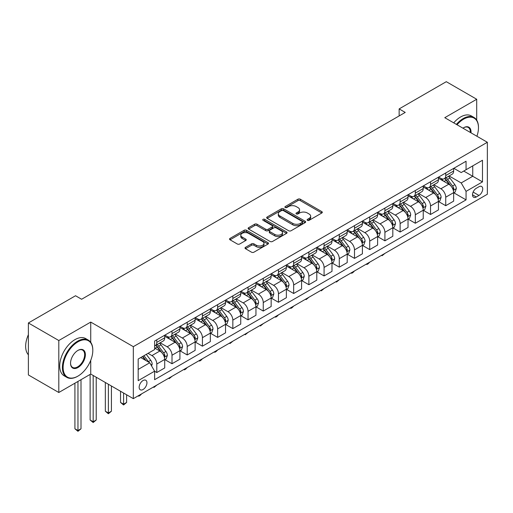 <?xml version="1.0" encoding="UTF-8"?>
<svg xmlns="http://www.w3.org/2000/svg" width="513" height="513" viewBox="0 0 513 513"><rect width="100%" height="100%" fill="white"/><g stroke="black" fill="none" stroke-linecap="round" stroke-linejoin="round"><path stroke-width="0.77" d="M307.447 220.327A1.18 0.68 0 0 0 309.121 220.327L321.811 213.004A1.686 0.975 0 0 0 322.305 212.311A1.686 0.975 0 0 0 321.811 211.625L300.317 199.211A1.686 0.975 0 0 0 297.925 199.211L285.234 206.54A1.18 0.68 0 0 0 284.888 207.021A1.18 0.68 0 0 0 285.234 207.502A1.18 0.68 0 0 0 286.908 207.502L288.55 206.559A5.406 3.123 0 0 1 296.193 206.559L297.982 207.592A5.406 3.123 0 0 1 299.566 209.798A5.406 3.123 0 0 1 297.982 212.004L296.341 212.953A1.18 0.68 0 0 0 295.995 213.434A1.18 0.68 0 0 0 296.341 213.915A1.18 0.68 0 0 0 298.015 213.915L299.656 212.966A5.406 3.123 0 0 1 307.3 212.966L309.089 214.004A5.406 3.123 0 0 1 310.673 216.21A5.406 3.123 0 0 1 309.089 218.416L307.447 219.365A1.18 0.68 0 0 0 307.101 219.846A1.18 0.68 0 0 0 307.447 220.327L307.447 219.365M143.05 389.514A5.508 3.181 120 0 0 146.647 384.667A5.508 3.181 120 0 0 145.807 380.255A5.508 3.181 120 0 0 143.05 380.524A5.508 3.181 120 0 0 139.453 385.378A5.508 3.181 120 0 0 140.299 389.79A5.508 3.181 120 0 0 143.05 389.514M245.503 247.337A1.686 0.975 0 0 0 245.009 248.029A1.686 0.975 0 0 0 245.503 248.715L251.53 252.197A1.686 0.975 0 0 0 253.922 252.197L268.01 244.06A1.686 0.975 0 0 0 268.504 243.374A1.686 0.975 0 0 0 268.01 242.681L246.516 230.273A1.686 0.975 0 0 0 244.13 230.273L230.036 238.41A1.686 0.975 0 0 0 229.542 239.096A1.686 0.975 0 0 0 230.036 239.789L237.32 243.996A1.686 0.975 0 0 0 239.712 243.996L245.74 240.514A1.686 0.975 0 0 0 246.234 239.821A1.686 0.975 0 0 0 245.74 239.135L242.13 237.044A4.514 2.61 0 0 1 240.802 235.204A4.514 2.61 0 0 1 243.592 232.793A4.514 2.61 0 0 1 248.516 233.357L262.669 241.527A4.514 2.61 0 0 1 263.99 243.374A4.514 2.61 0 0 1 261.2 245.785A4.514 2.61 0 0 1 256.276 245.22L253.922 243.855A1.686 0.975 0 0 0 251.53 243.855L245.503 247.337L245.503 248.715M90.737 322.087L58.803 340.523L28.388 322.966L28.388 374.939L58.803 392.503L90.737 374.067L133.322 398.646L133.322 346.666L90.737 322.087L90.737 342.325M476.705 120.119L476.705 99.253L444.771 117.689L487.35 142.274L133.322 346.666M476.705 99.253L446.291 81.689L399.146 108.91L399.146 115.932M28.388 322.966L75.533 295.744L81.612 299.259L405.232 112.418L399.146 108.91M288.672 230.754A1.686 0.975 0 0 0 291.057 230.754L305.152 222.623A1.686 0.975 0 0 0 305.645 221.93A1.686 0.975 0 0 0 305.152 221.244L283.657 208.829A1.686 0.975 0 0 0 281.265 208.829L267.177 216.967A1.686 0.975 0 0 0 266.683 217.659A1.686 0.975 0 0 0 267.177 218.346L288.672 230.754M263.528 220.584A1.18 0.68 0 0 1 264.727 220.75L264.727 219.346L286.581 231.966A1.686 0.975 0 0 1 287.075 232.652A1.686 0.975 0 0 1 286.581 233.344L272.486 241.476A1.686 0.975 0 0 1 270.101 241.476L248.606 229.067L248.606 227.689A1.686 0.975 0 0 0 248.112 228.375A1.686 0.975 0 0 0 248.606 229.067M248.606 227.689L254.634 224.207A1.686 0.975 0 0 1 257.026 224.207L265.74 229.24A1.686 0.975 0 0 0 268.132 229.24L272.134 226.932A1.686 0.975 0 0 0 272.627 226.239A1.686 0.975 0 0 0 272.134 225.553L263.054 220.308A1.18 0.68 0 0 1 262.707 219.827A1.18 0.68 0 0 1 263.438 219.198A1.18 0.68 0 0 1 264.727 219.346M478.956 186.732L476.282 188.277A5.335 3.078 120 0 0 472.794 192.978A5.335 3.078 120 0 0 473.614 197.255A5.335 3.078 120 0 0 476.282 196.992L478.956 195.447A5.335 3.078 120 0 0 482.438 190.746A5.335 3.078 120 0 0 481.624 186.469A5.335 3.078 120 0 0 478.956 186.732M133.322 398.646L487.35 194.247L487.35 142.274M453.832 168.296L461.193 172.548L466.06 169.732L466.06 161.236L154.612 341.049L154.612 349.552L138.183 359.029L138.183 380.665L154.612 371.181L154.612 379.684L466.06 199.871L466.06 191.368L461.193 182.942L449.093 175.959M466.06 169.732L482.483 160.255L482.483 181.884L466.06 191.368M58.803 340.523L58.803 392.503M463.746 171.073L472.749 176.267L472.749 165.872L482.483 160.255M461.193 182.942L472.749 176.267L482.483 181.884M138.183 369.431L149.745 362.755L140.742 357.555M154.612 371.252L156.798 372.521L156.798 364.018A6.881 3.976 -120 0 0 151.931 355.592L148.039 353.342M156.798 372.521L164.705 367.956L164.705 359.453A6.881 3.976 -120 0 0 159.838 351.027L154.612 348.006M164.891 359.632L172.009 363.736L172.009 355.24A6.881 3.976 -120 0 0 167.142 346.807L160.152 342.774M172.009 363.736L179.916 359.171L179.916 350.674A6.881 3.976 -120 0 0 175.048 342.242L164.705 336.272M180.095 350.847L187.213 354.958L187.213 346.461A6.881 3.976 -120 0 0 182.346 338.029L175.363 333.995M187.213 354.958L195.12 350.392L195.12 341.895A6.881 3.976 -120 0 0 190.259 333.463L179.916 327.493M195.306 342.068L202.423 346.179L202.423 337.682A6.881 3.976 -120 0 0 197.556 329.25L190.567 325.216M202.423 346.179L210.33 341.613L210.33 333.117A6.881 3.976 -120 0 0 205.463 324.684L195.12 318.714M210.51 333.29L217.627 337.4L217.627 328.897A6.881 3.976 -120 0 0 212.76 320.471L205.777 316.438M217.627 337.4L225.54 332.834L225.54 324.331A6.881 3.976 -120 0 0 220.673 315.905L210.33 309.935M225.72 324.511L232.838 328.621L232.838 320.118A6.881 3.976 -120 0 0 227.971 311.692L220.981 307.659M232.838 328.621L240.744 324.056L240.744 315.553A6.881 3.976 -120 0 0 235.877 307.127L225.54 301.157M240.93 315.732L248.042 319.836L248.042 311.34A6.881 3.976 -120 0 0 243.181 302.907L236.192 298.874M248.042 319.836L255.955 315.271L255.955 306.774A6.881 3.976 -120 0 0 251.088 298.348L240.744 292.372M256.134 306.947L263.252 311.058L263.252 302.561A6.881 3.976 -120 0 0 258.385 294.129L251.396 290.095M263.252 311.058L271.159 306.492L271.159 297.995A6.881 3.976 -120 0 0 266.292 289.563L255.955 283.593M271.345 298.168L278.463 302.279L278.463 293.782A6.881 3.976 -120 0 0 273.596 285.35L266.606 281.316M278.463 302.279L286.369 297.713L286.369 289.217A6.881 3.976 -120 0 0 281.502 280.784L271.159 274.814M286.549 289.39L293.667 293.5L293.667 284.997A6.881 3.976 -120 0 0 288.8 276.571L281.817 272.538M293.667 293.5L301.573 288.934L301.573 280.431A6.881 3.976 -120 0 0 296.706 272.005L286.369 266.035M301.759 280.611L308.877 284.721L308.877 276.218A6.881 3.976 -120 0 0 304.01 267.792L297.021 263.759M308.877 284.721L316.784 280.156L316.784 271.653A6.881 3.976 -120 0 0 311.917 263.227L301.573 257.257M316.963 271.832L324.081 275.936L324.081 267.44A6.881 3.976 -120 0 0 319.214 259.007L312.231 254.974M324.081 275.936L331.988 271.371L331.988 262.874A6.881 3.976 -120 0 0 327.121 254.448L316.784 248.472M332.174 263.047L339.292 267.158L339.292 258.661A6.881 3.976 -120 0 0 334.425 250.229L327.435 246.195M339.292 267.158L347.198 262.592L347.198 254.095A6.881 3.976 -120 0 0 342.331 245.663L331.988 239.693M347.378 254.268L354.496 258.379L354.496 249.882A6.881 3.976 -120 0 0 349.629 241.45L342.646 237.416M354.496 258.379L362.402 253.813L362.402 245.317A6.881 3.976 -120 0 0 357.542 236.884L347.198 230.914M362.588 245.49L369.706 249.6L369.706 241.097A6.881 3.976 -120 0 0 364.839 232.671L357.85 228.638M369.706 249.6L377.613 245.034L377.613 236.531A6.881 3.976 -120 0 0 372.746 228.105L362.402 222.135M377.792 236.711L384.91 240.821L384.91 232.318A6.881 3.976 -120 0 0 380.043 223.892L373.06 219.859M384.91 240.821L392.817 236.256L392.817 227.753A6.881 3.976 -120 0 0 387.956 219.327L377.613 213.357M393.003 227.932L400.121 232.036L400.121 223.54A6.881 3.976 -120 0 0 395.254 215.114L388.264 211.074M400.121 232.036L408.027 227.471L408.027 218.974A6.881 3.976 -120 0 0 403.16 210.548L392.817 204.572M408.207 219.147L415.325 223.258L415.325 214.761A6.881 3.976 -120 0 0 410.458 206.329L403.475 202.295M415.325 223.258L423.238 218.692L423.238 210.195A6.881 3.976 -120 0 0 418.371 201.763L408.027 195.793M423.417 210.368L430.535 214.479L430.535 205.982A6.881 3.976 -120 0 0 425.668 197.55L418.679 193.516M430.535 214.479L438.442 209.913L438.442 201.417A6.881 3.976 -120 0 0 433.575 192.984L423.238 187.014M438.628 201.59L445.739 205.7L445.739 197.197A6.881 3.976 -120 0 0 440.879 188.771L433.889 184.738M445.739 205.7L453.652 201.134L453.652 192.631A6.881 3.976 -120 0 0 448.785 184.205L438.442 178.235M438.628 177.075L440.879 178.377A6.881 3.976 -120 0 0 444.316 178.716A6.881 3.976 -120 0 0 445.739 175.568L445.739 172.964M423.417 185.853L425.668 187.155A6.881 3.976 -120 0 0 429.112 187.495A6.881 3.976 -120 0 0 430.535 184.347L430.535 181.749M408.207 194.639L410.458 195.934A6.881 3.976 -120 0 0 413.901 196.274A6.881 3.976 -120 0 0 415.325 193.125L415.325 190.528M393.003 203.417L395.254 204.713A6.881 3.976 -120 0 0 398.697 205.059A6.881 3.976 -120 0 0 400.121 201.904L400.121 199.307M377.792 212.196L380.043 213.498A6.881 3.976 -120 0 0 383.487 213.838A6.881 3.976 -120 0 0 384.91 210.683L384.91 208.086M362.588 220.975L364.839 222.276A6.881 3.976 -120 0 0 368.276 222.616A6.881 3.976 -120 0 0 369.706 219.468L369.706 216.864M347.378 229.753L349.629 231.055A6.881 3.976 -120 0 0 353.072 231.395A6.881 3.976 -120 0 0 354.496 228.247L354.496 225.643M332.174 238.532L334.425 239.834A6.881 3.976 -120 0 0 337.862 240.174A6.881 3.976 -120 0 0 339.292 237.025L339.292 234.428M316.963 247.317L319.214 248.613A6.881 3.976 -120 0 0 322.658 248.952A6.881 3.976 -120 0 0 324.081 245.804L324.081 243.207M301.759 256.096L304.01 257.398A6.881 3.976 -120 0 0 307.447 257.738A6.881 3.976 -120 0 0 308.877 254.583L308.877 251.986M286.549 264.875L288.8 266.176A6.881 3.976 -120 0 0 292.243 266.516A6.881 3.976 -120 0 0 293.667 263.368L293.667 260.764M271.345 273.653L273.596 274.955A6.881 3.976 -120 0 0 277.033 275.295A6.881 3.976 -120 0 0 278.463 272.147L278.463 269.543M256.134 282.432L258.385 283.734A6.881 3.976 -120 0 0 261.829 284.074A6.881 3.976 -120 0 0 263.252 280.925L263.252 278.328M240.93 291.217L243.181 292.513A6.881 3.976 -120 0 0 246.618 292.852A6.881 3.976 -120 0 0 248.042 289.704L248.042 287.107M225.72 299.996L227.971 301.298A6.881 3.976 -120 0 0 231.414 301.638A6.881 3.976 -120 0 0 232.838 298.483L232.838 295.886M210.51 308.775L212.76 310.076A6.881 3.976 -120 0 0 216.204 310.416A6.881 3.976 -120 0 0 217.627 307.268L217.627 304.664M195.306 317.553L197.556 318.855A6.881 3.976 -120 0 0 201 319.195A6.881 3.976 -120 0 0 202.423 316.046L202.423 313.443M180.095 326.332L182.346 327.634A6.881 3.976 -120 0 0 185.789 327.974A6.881 3.976 -120 0 0 187.213 324.825L187.213 322.228M164.891 335.117L167.142 336.413A6.881 3.976 -120 0 0 170.579 336.752A6.881 3.976 -120 0 0 172.009 333.604L172.009 331.007M453.832 192.811L466.06 199.871M444.316 178.716L452.222 174.151A6.881 3.976 -120 0 0 453.652 171.002L453.652 168.399M429.112 187.495L437.018 182.929A6.881 3.976 -120 0 0 438.442 179.781L438.442 177.184M413.901 196.274L421.808 191.708A6.881 3.976 -120 0 0 423.238 188.56L423.238 185.963M398.697 205.059L406.604 200.493A6.881 3.976 -120 0 0 408.027 197.338L408.027 194.741M383.487 213.838L391.393 209.272A6.881 3.976 -120 0 0 392.817 206.117L392.817 203.52M368.276 222.616L376.189 218.051A6.881 3.976 -120 0 0 377.613 214.902L377.613 212.299M353.072 231.395L360.979 226.829A6.881 3.976 -120 0 0 362.402 223.681L362.402 221.084M337.862 240.174L345.775 235.608A6.881 3.976 -120 0 0 347.198 232.46L347.198 229.862M322.658 248.952L330.564 244.393A6.881 3.976 -120 0 0 331.988 241.238L331.988 238.641M307.447 257.738L315.36 253.172A6.881 3.976 -120 0 0 316.784 250.017L316.784 247.42M292.243 266.516L300.15 261.951A6.881 3.976 -120 0 0 301.573 258.802L301.573 256.199M277.033 275.295L284.939 270.729A6.881 3.976 -120 0 0 286.369 267.581L286.369 264.977M261.829 284.074L269.735 279.508A6.881 3.976 -120 0 0 271.159 276.36L271.159 273.762M246.618 292.852L254.525 288.293A6.881 3.976 -120 0 0 255.955 285.138L255.955 282.541M231.414 301.638L239.321 297.072A6.881 3.976 -120 0 0 240.744 293.917L240.744 291.32M216.204 310.416L224.11 305.851A6.881 3.976 -120 0 0 225.54 302.702L225.54 300.099M201 319.195L208.906 314.629A6.881 3.976 -120 0 0 210.33 311.481L210.33 308.877M185.789 327.974L193.696 323.408A6.881 3.976 -120 0 0 195.12 320.259L195.12 317.662M170.579 336.752L178.492 332.187A6.881 3.976 -120 0 0 179.916 329.038L179.916 326.441M154.612 345.813A6.881 3.976 -120 0 0 155.375 345.538L163.281 340.972A6.881 3.976 -120 0 0 164.705 337.817L164.705 335.22M155.375 345.538A6.881 3.976 -120 0 0 156.798 342.383L156.798 339.786M149.745 362.755L154.612 371.181M90.737 374.067L90.737 360.312M307.922 220.494L309.089 219.821A5.406 3.123 0 0 0 310.673 217.615L310.673 216.21M299.566 209.798L299.566 211.202A5.406 3.123 0 0 1 297.982 213.408L296.815 214.081M321.786 213.017L300.317 200.621A1.686 0.975 0 0 0 297.925 200.621L285.709 207.669M305.126 222.636L283.657 210.234A1.686 0.975 0 0 0 281.265 210.234L267.196 218.358M302.163 222.411A1.18 0.68 0 0 0 302.51 221.93A1.18 0.68 0 0 0 302.163 221.449L283.298 210.554A1.18 0.68 0 0 0 281.624 210.554L279.893 211.555A5.406 3.123 0 0 0 278.309 213.761A5.406 3.123 0 0 0 279.893 215.967L292.788 223.411A5.406 3.123 0 0 0 300.432 223.411L302.163 222.411L302.163 223.815A1.18 0.68 0 0 0 302.51 223.335L302.51 221.93M278.309 213.761L278.309 215.165A5.406 3.123 0 0 0 279.893 217.371L279.893 215.967M302.163 223.815L300.432 224.816A5.406 3.123 0 0 1 292.788 224.816L279.893 217.371M248.625 229.08L254.634 225.611L254.634 224.207M272.627 226.239L272.627 227.644A1.686 0.975 0 0 1 272.134 228.336L268.132 230.645A1.686 0.975 0 0 1 265.74 230.645L257.026 225.611A1.686 0.975 0 0 0 254.634 225.611M264.727 220.75L286.555 233.357M274.788 234.46A4.514 2.61 0 0 0 279.713 235.025A4.514 2.61 0 0 0 282.503 232.62A4.514 2.61 0 0 0 281.175 230.773L276.193 227.894A1.686 0.975 0 0 0 273.801 227.894L269.8 230.202A1.686 0.975 0 0 0 269.306 230.895A1.686 0.975 0 0 0 269.8 231.581L274.788 234.46L274.788 235.865A4.514 2.61 0 0 0 279.713 236.435A4.514 2.61 0 0 0 282.503 234.024L282.503 232.62M269.306 230.895L269.306 232.299A1.686 0.975 0 0 0 269.8 232.985L269.8 231.581M274.788 235.865L269.8 232.985M263.99 243.374L263.99 244.778A4.514 2.61 0 0 1 261.2 247.189A4.514 2.61 0 0 1 256.276 246.625L253.922 245.259A1.686 0.975 0 0 0 251.53 245.259L245.522 248.728M240.802 235.204L240.802 236.608A4.514 2.61 0 0 0 242.13 238.455L242.13 237.044M245.721 240.526L242.13 238.455M267.991 244.073L246.516 231.677A1.686 0.975 0 0 0 244.13 231.677L230.061 239.802L230.036 238.41M453.652 192.914L455.108 192.074L456.326 188.56A4.559 2.636 -120 0 0 454.871 184.68L449.901 178.043A13.165 7.599 -120 0 0 448.465 176.325M443.521 181.166A13.165 7.599 -120 0 0 440.827 178.344M453.235 190.124L453.864 188.752A4.559 2.636 -120 0 0 452.562 186.014L447.586 179.377A13.165 7.599 -120 0 0 446.15 177.658M444.925 178.364A10.927 6.31 60 0 1 446.72 180.403L450.927 186.02M444.694 178.498A13.165 7.599 60 0 1 446.13 180.217L449.433 184.629M384.994 253.345L382.114 255.711L381.505 255.359M382.114 255.006L382.114 255.711M438.442 201.692L439.904 200.852L441.116 197.338A4.559 2.636 -120 0 0 439.667 193.459L434.691 186.822A13.165 7.599 -120 0 0 433.254 185.103M428.31 189.945A13.165 7.599 -120 0 0 425.617 187.123M438.025 198.903L438.66 197.537A4.559 2.636 -120 0 0 437.352 194.793L432.382 188.156A13.165 7.599 -120 0 0 430.946 186.437M429.721 187.142A10.927 6.31 60 0 1 431.516 189.182L435.723 194.799M429.484 187.277A13.165 7.599 60 0 1 430.92 189.002L434.229 193.407M369.783 262.124L368.122 263.791L366.904 264.49L366.295 264.137M366.904 263.785L366.904 264.49M423.238 210.477L424.693 209.631L425.912 206.117A4.559 2.636 -120 0 0 424.456 202.237L419.487 195.6A13.165 7.599 -120 0 0 418.05 193.882M413.106 198.723A13.165 7.599 -120 0 0 410.413 195.908M422.821 207.682L423.449 206.316A4.559 2.636 -120 0 0 422.148 203.571L417.172 196.934A13.165 7.599 -120 0 0 415.735 195.216M414.51 195.921A10.927 6.31 60 0 1 416.306 197.96L420.513 203.578M414.28 196.056A13.165 7.599 60 0 1 415.716 197.781L419.018 202.193M354.579 270.902L352.918 272.57L351.7 273.269L351.091 272.916M351.7 272.57L351.7 273.269M408.027 219.256L409.489 218.41L410.701 214.902A4.559 2.636 -120 0 0 409.246 211.016L404.276 204.379A13.165 7.599 -120 0 0 402.84 202.661M397.896 207.508A13.165 7.599 -120 0 0 395.202 204.687M407.611 216.46L408.239 215.094A4.559 2.636 -120 0 0 406.937 212.35L401.968 205.713A13.165 7.599 -120 0 0 400.531 203.994M399.306 204.706A10.927 6.31 60 0 1 401.095 206.739L405.308 212.356M399.069 204.841A13.165 7.599 60 0 1 400.506 206.559L403.808 210.971M339.369 279.688L336.49 282.054L335.88 281.701M336.49 281.348L336.49 282.054M392.817 228.035L394.279 227.195L395.497 223.681A4.559 2.636 -120 0 0 394.042 219.795L389.072 213.164A13.165 7.599 -120 0 0 387.636 211.439M382.692 216.287A13.165 7.599 -120 0 0 379.998 213.466M392.407 225.239L393.035 223.873A4.559 2.636 -120 0 0 391.727 221.129L386.757 214.498A13.165 7.599 -120 0 0 385.321 212.773M384.096 213.485A10.927 6.31 60 0 1 385.891 215.524L390.098 221.135M383.865 213.62A13.165 7.599 60 0 1 385.301 215.338L388.604 219.75M324.165 288.466L321.285 290.833L320.676 290.48M321.285 290.127L321.285 290.833M476.917 136.253A20.988 12.12 120 0 0 478.469 127.731A20.988 12.12 120 0 0 463.624 119.163A20.988 12.12 120 0 0 457.025 124.762M456.39 124.396A21.508 12.415 -60 0 1 463.258 118.529A21.508 12.415 -60 0 1 474.012 117.464A21.508 12.415 -60 0 1 478.469 127.314A21.508 12.415 -60 0 1 478.469 127.525M462.931 128.173A10.497 6.06 -60 0 1 463.624 127.731L463.624 127.731A10.497 6.06 -60 0 1 471.017 132.841M453.71 122.851A21.508 12.415 -60 0 1 460.584 116.983A21.508 12.415 -60 0 1 471.338 115.919L474.012 117.464M470.306 132.431A9.978 5.758 120 0 0 468.254 127.448A9.978 5.758 120 0 0 463.444 127.84M77.598 376.311L77.963 376.1A20.988 12.12 120 0 0 92.808 350.392A20.988 12.12 120 0 0 77.963 341.825A20.988 12.12 120 0 0 63.118 367.532A20.988 12.12 120 0 0 77.963 376.1L77.598 376.311A21.508 12.415 -60 0 1 66.844 377.376A21.508 12.415 -60 0 1 63.548 360.145A21.508 12.415 -60 0 1 77.598 341.19A21.508 12.415 -60 0 1 88.351 340.125A21.508 12.415 -60 0 1 92.808 349.969A21.508 12.415 -60 0 1 92.808 350.187M77.963 367.532A10.497 6.06 -60 0 1 70.544 363.249A10.497 6.06 -60 0 1 77.963 350.392L77.963 350.392A10.497 6.06 -60 0 1 85.382 354.675A10.497 6.06 -60 0 1 77.963 367.532M70.544 363.031A9.978 5.758 120 0 0 72.609 367.391A9.978 5.758 120 0 0 77.598 366.898A9.978 5.758 120 0 0 84.119 358.106A9.978 5.758 120 0 0 82.587 350.11A9.978 5.758 120 0 0 77.777 350.501M66.844 377.376L64.17 375.83A21.508 12.415 -60 0 1 60.874 358.6A21.508 12.415 -60 0 1 74.924 339.644A21.508 12.415 -60 0 1 85.677 338.58L88.351 340.125M28.388 354.791A21.508 12.415 -60 0 1 28.388 334.688M377.613 236.814L379.075 235.974L380.287 232.46A4.559 2.636 -120 0 0 378.831 228.58L373.862 221.943A13.165 7.599 -120 0 0 372.425 220.224M367.481 225.066A13.165 7.599 -120 0 0 364.788 222.244M377.196 234.024L377.825 232.652A4.559 2.636 -120 0 0 376.523 229.914L371.553 223.277A13.165 7.599 -120 0 0 370.117 221.558M368.892 222.264A10.927 6.31 60 0 1 370.681 224.303L374.888 229.92M368.655 222.398A13.165 7.599 60 0 1 370.091 224.117L373.393 228.529M308.954 297.245L306.075 299.611L305.466 299.259M306.075 298.906L306.075 299.611M362.402 245.592L363.864 244.752L365.083 241.238A4.559 2.636 -120 0 0 363.627 237.359L358.658 230.722A13.165 7.599 -120 0 0 357.221 229.003M352.277 233.845A13.165 7.599 -120 0 0 349.577 231.023M361.992 242.803L362.62 241.437A4.559 2.636 -120 0 0 361.312 238.692L356.343 232.056A13.165 7.599 -120 0 0 354.906 230.337M353.681 231.042A10.927 6.31 60 0 1 355.477 233.082L359.684 238.699M353.451 231.177A13.165 7.599 60 0 1 354.881 232.902L358.189 237.307M293.75 306.024L292.083 307.691L290.871 308.39L290.262 308.037M290.871 307.685L290.871 308.39M347.198 254.377L348.66 253.531L349.872 250.017A4.559 2.636 -120 0 0 348.417 246.137L343.447 239.5A13.165 7.599 -120 0 0 342.011 237.782M337.067 242.623A13.165 7.599 -120 0 0 334.373 239.808M346.782 251.582L347.41 250.216A4.559 2.636 -120 0 0 346.108 247.471L341.139 240.834A13.165 7.599 -120 0 0 339.702 239.116M338.477 239.821A10.927 6.31 60 0 1 340.266 241.86L344.473 247.478M338.24 239.956A13.165 7.599 60 0 1 339.677 241.681L342.979 246.093M278.54 314.802L276.879 316.47L275.661 317.169L275.051 316.816M275.661 316.47L275.661 317.169M331.988 263.156L333.45 262.31L334.668 258.802A4.559 2.636 -120 0 0 333.213 254.916L328.243 248.279A13.165 7.599 -120 0 0 326.807 246.561M321.863 251.408A13.165 7.599 -120 0 0 319.163 248.587M331.578 260.36L332.206 258.994A4.559 2.636 -120 0 0 330.898 256.25L325.928 249.613A13.165 7.599 -120 0 0 324.492 247.894M323.267 248.606A10.927 6.31 60 0 1 325.062 250.639L329.269 256.256M323.03 248.741A13.165 7.599 60 0 1 324.466 250.459L327.775 254.871M263.336 323.588L260.457 325.954L259.847 325.601M260.457 325.248L260.457 325.954M316.784 271.935L318.24 271.095L319.458 267.581A4.559 2.636 -120 0 0 318.002 263.695L313.033 257.064A13.165 7.599 -120 0 0 311.596 255.339M306.652 260.187A13.165 7.599 -120 0 0 303.959 257.366M316.367 269.139L316.996 267.773A4.559 2.636 -120 0 0 315.694 265.029L310.724 258.398A13.165 7.599 -120 0 0 309.288 256.673M308.063 257.385A10.927 6.31 60 0 1 309.852 259.424L314.059 265.035M307.826 257.52A13.165 7.599 60 0 1 309.262 259.238L312.564 263.65M248.125 332.366L245.246 334.733L244.637 334.38M245.246 334.027L245.246 334.733M301.573 280.714L303.036 279.874L304.254 276.36A4.559 2.636 -120 0 0 302.798 272.48L297.822 265.843A13.165 7.599 -120 0 0 296.386 264.124M291.448 268.966A13.165 7.599 -120 0 0 288.748 266.144M301.157 277.924L301.791 276.552A4.559 2.636 -120 0 0 300.483 273.814L295.514 267.177A13.165 7.599 -120 0 0 294.077 265.458M292.852 266.164A10.927 6.31 60 0 1 294.648 268.203L298.855 273.82M292.615 266.298A13.165 7.599 60 0 1 294.052 268.017L297.36 272.429M232.915 341.145L230.042 343.511L229.426 343.159M230.042 342.806L230.042 343.511M286.369 289.492L287.825 288.652L289.043 285.138A4.559 2.636 -120 0 0 287.588 281.259L282.618 274.622A13.165 7.599 -120 0 0 281.182 272.903M276.238 277.745A13.165 7.599 -120 0 0 273.544 274.923M285.953 286.703L286.581 285.337A4.559 2.636 -120 0 0 285.279 282.592L280.303 275.956A13.165 7.599 -120 0 0 278.867 274.237M277.642 274.942A10.927 6.31 60 0 1 279.438 276.982L283.644 282.599M277.411 275.077A13.165 7.599 60 0 1 278.848 276.796L282.15 281.207M217.711 349.924L216.05 351.591L214.832 352.29L214.222 351.937M214.832 351.585L214.832 352.29M271.159 298.277L272.621 297.431L273.833 293.917A4.559 2.636 -120 0 0 272.384 290.037L267.408 283.4A13.165 7.599 -120 0 0 265.971 281.682M261.027 286.523A13.165 7.599 -120 0 0 258.334 283.708M270.742 295.482L271.377 294.116A4.559 2.636 -120 0 0 270.069 291.371L265.099 284.734A13.165 7.599 -120 0 0 263.663 283.016M262.438 283.721A10.927 6.31 60 0 1 264.233 285.76L268.44 291.378M262.201 283.856A13.165 7.599 60 0 1 263.637 285.581L266.946 289.992M202.5 358.702L200.839 360.37L199.621 361.069L199.012 360.716M199.621 360.37L199.621 361.069M255.955 307.056L257.411 306.21L258.629 302.702A4.559 2.636 -120 0 0 257.173 298.816L252.204 292.179A13.165 7.599 -120 0 0 250.767 290.461M245.823 295.308A13.165 7.599 -120 0 0 243.13 292.487M255.538 304.26L256.167 302.894A4.559 2.636 -120 0 0 254.865 300.15L249.889 293.513A13.165 7.599 -120 0 0 248.452 291.794M247.228 292.5A10.927 6.31 60 0 1 249.023 294.539L253.23 300.156M246.997 292.641A13.165 7.599 60 0 1 248.433 294.359L251.736 298.771M187.296 367.488L185.635 369.148L184.417 369.847L183.808 369.501M184.417 369.148L184.417 369.847M240.744 315.835L242.207 314.995L243.419 311.481A4.559 2.636 -120 0 0 241.963 307.595L236.993 300.964A13.165 7.599 -120 0 0 235.557 299.239M230.613 304.087A13.165 7.599 -120 0 0 227.919 301.266M240.328 313.039L240.963 311.673A4.559 2.636 -120 0 0 239.654 308.929L234.685 302.298A13.165 7.599 -120 0 0 233.248 300.573M232.023 301.285A10.927 6.31 60 0 1 233.819 303.324L238.026 308.935M231.786 301.42A13.165 7.599 60 0 1 233.223 303.138L236.531 307.55M172.086 376.266L169.207 378.632L168.597 378.28M169.207 377.927L169.207 378.632M225.54 324.614L226.996 323.774L228.214 320.259A4.559 2.636 -120 0 0 226.759 316.38L221.789 309.743A13.165 7.599 -120 0 0 220.353 308.018M215.409 312.866A13.165 7.599 -120 0 0 212.715 310.044M225.124 321.824L225.752 320.452A4.559 2.636 -120 0 0 224.444 317.714L219.474 311.077A13.165 7.599 -120 0 0 218.038 309.358M216.813 310.064A10.927 6.31 60 0 1 218.609 312.103L222.815 317.72M216.582 310.198A13.165 7.599 60 0 1 218.019 311.917L221.321 316.329M156.882 385.045L154.003 387.411L153.393 387.058M154.003 386.706L154.003 387.411M210.33 333.392L211.792 332.552L213.004 329.038A4.559 2.636 -120 0 0 211.548 325.159L206.579 318.522A13.165 7.599 -120 0 0 205.142 316.803M200.198 321.645A13.165 7.599 -120 0 0 197.505 318.823M209.913 330.603L210.542 329.231A4.559 2.636 -120 0 0 209.24 326.492L204.27 319.856A13.165 7.599 -120 0 0 202.834 318.137M201.609 318.842A10.927 6.31 60 0 1 203.398 320.881L207.605 326.499M201.372 318.977A13.165 7.599 60 0 1 202.808 320.696L206.111 325.107M141.671 393.824L140.011 395.491L138.792 396.19L138.183 395.837M138.792 395.485L138.792 396.19M195.12 342.177L196.582 341.331L197.8 337.817A4.559 2.636 -120 0 0 196.344 333.937L191.375 327.3A13.165 7.599 -120 0 0 189.938 325.582M184.994 330.423A13.165 7.599 -120 0 0 182.301 327.608M194.709 339.382L195.338 338.016A4.559 2.636 -120 0 0 194.029 335.271L189.06 328.634A13.165 7.599 -120 0 0 187.623 326.916M186.399 327.621A10.927 6.31 60 0 1 188.194 329.66L192.401 335.278M186.168 327.756A13.165 7.599 60 0 1 187.604 329.481L190.907 333.892M123.588 393.029L123.588 404.199L126.628 402.442L126.628 394.786M126.628 402.442L123.588 404.969L120.542 402.442L120.542 391.272M120.542 402.442L123.588 404.199L123.588 404.969M179.916 350.956L181.378 350.11L182.59 346.602A4.559 2.636 -120 0 0 181.134 342.716L176.164 336.079A13.165 7.599 -120 0 0 174.728 334.361M169.784 339.208A13.165 7.599 -120 0 0 167.091 336.387M179.499 348.16L180.127 346.794A4.559 2.636 -120 0 0 178.825 344.05L173.856 337.413A13.165 7.599 -120 0 0 172.419 335.694M171.195 336.4A10.927 6.31 60 0 1 172.984 338.439L177.19 344.056M170.957 336.541A13.165 7.599 60 0 1 172.394 338.259L175.696 342.671M108.378 384.25L108.378 412.978L111.417 411.221L111.417 386.007M111.417 411.221L108.378 413.747L105.338 411.221L105.338 382.493M105.338 411.221L108.378 412.978L108.378 413.747M164.705 359.735L166.167 358.895L167.385 355.381A4.559 2.636 -120 0 0 165.93 351.495L160.96 344.864A13.165 7.599 -120 0 0 159.524 343.139M164.295 356.939L164.923 355.573A4.559 2.636 -120 0 0 163.615 352.829L158.645 346.198A13.165 7.599 -120 0 0 157.209 344.473M155.984 345.185A10.927 6.31 60 0 1 157.78 347.224L161.986 352.835M155.747 345.32A13.165 7.599 60 0 1 157.183 347.038L160.492 351.45M93.174 375.471L93.174 421.757L96.213 420L96.213 377.222M96.213 420L93.174 422.532L90.128 420L90.128 374.413M90.128 420L93.174 421.757L93.174 422.532M151.566 365.916L152.175 364.159A4.559 2.636 -120 0 0 150.719 360.28L146.288 354.355M148.821 362.223A4.559 2.636 -120 0 0 148.411 361.614L143.973 355.689M142.832 356.349L146.019 360.607M142.511 356.535L145.217 360.139M77.963 381.441L77.963 430.535L81.003 428.785L81.003 379.684M81.003 428.785L77.963 431.311L74.924 428.785L74.924 383.192M74.924 428.785L77.963 430.535L77.963 431.311M151.931 355.592L159.838 351.027M167.142 346.807L175.048 342.242M182.346 338.029L190.259 333.463M197.556 329.25L205.463 324.684M212.76 320.471L220.673 315.905M227.971 311.692L235.877 307.127M243.181 302.907L251.088 298.348M258.385 294.129L266.292 289.563M273.596 285.35L281.502 280.784M288.8 276.571L296.706 272.005M304.01 267.792L311.917 263.227M319.214 259.007L327.121 254.448M334.425 250.229L342.331 245.663M349.629 241.45L357.542 236.884M364.839 232.671L372.746 228.105M380.043 223.892L387.956 219.327M395.254 215.114L403.16 210.548M410.458 206.329L418.371 201.763M425.668 197.55L433.575 192.984M440.879 188.771L448.785 184.205M445.739 175.568L453.652 171.002M445.739 197.197L453.652 192.631M430.535 205.982L438.442 201.417M430.535 184.347L438.442 179.781M415.325 214.761L423.238 210.195M415.325 193.125L423.238 188.56M400.121 223.54L408.027 218.974M400.121 201.904L408.027 197.338M384.91 232.318L392.817 227.753M384.91 210.683L392.817 206.117M369.706 241.097L377.613 236.531M369.706 219.468L377.613 214.902M354.496 249.882L362.402 245.317M354.496 228.247L362.402 223.681M339.292 258.661L347.198 254.095M339.292 237.025L347.198 232.46M324.081 267.44L331.988 262.874M324.081 245.804L331.988 241.238M308.877 276.218L316.784 271.653M308.877 254.583L316.784 250.017M293.667 284.997L301.573 280.431M293.667 263.368L301.573 258.802M278.463 293.782L286.369 289.217M278.463 272.147L286.369 267.581M263.252 302.561L271.159 297.995M263.252 280.925L271.159 276.36M248.042 311.34L255.955 306.774M248.042 289.704L255.955 285.138M232.838 320.118L240.744 315.553M232.838 298.483L240.744 293.917M217.627 328.897L225.54 324.331M217.627 307.268L225.54 302.702M202.423 337.682L210.33 333.117M202.423 316.046L210.33 311.481M187.213 346.461L195.12 341.895M187.213 324.825L195.12 320.259M172.009 355.24L179.916 350.674M172.009 333.604L179.916 329.038M156.798 364.018L164.705 359.453M156.798 342.383L164.705 337.817M473.121 192.074L478.956 195.447M472.505 194.812L476.282 196.992M309.089 219.821L309.089 218.416M296.341 213.915L296.341 212.953M297.982 213.408L297.982 212.004M285.234 207.502L285.234 206.54M297.925 200.621L297.925 199.211M300.317 200.621L300.317 199.211M321.811 213.004L321.811 211.625M267.177 218.346L267.177 216.967M281.265 210.234L281.265 208.829M283.657 210.234L283.657 208.829M305.152 222.623L305.152 221.244M292.788 224.816L292.788 223.411M300.432 224.816L300.432 223.411M257.026 225.611L257.026 224.207M265.74 230.645L265.74 229.24M268.132 230.645L268.132 229.24M272.134 228.336L272.134 226.932M286.581 233.344L286.581 231.966M251.53 245.259L251.53 243.855M253.922 245.259L253.922 243.855M256.276 246.625L256.276 245.22M245.74 240.514L245.74 239.135M244.13 231.677L244.13 230.273M246.516 231.677L246.516 230.273M268.01 244.06L268.01 242.681M453.312 190.374L456.294 188.649M447.586 179.377L449.901 178.043M444.001 181.448L446.13 180.217M452.562 186.014L454.871 184.68M452.197 187.79L453.864 188.752M438.102 199.153L441.09 197.428M432.382 188.156L434.691 186.822M428.797 190.227L430.92 189.002M437.352 194.793L439.667 193.459M436.993 196.575L438.66 197.537M422.892 207.932L425.88 206.207M417.172 196.934L419.487 195.6M413.587 199.006L415.716 197.781M422.148 203.571L424.456 202.237M421.782 205.354L423.449 206.316M407.688 216.71L410.676 214.985M401.968 205.713L404.276 204.379M398.383 207.784L400.506 206.559M406.937 212.35L409.246 211.016M406.578 214.133L408.239 215.094M392.477 225.489L395.465 223.771M386.757 214.498L389.072 213.164M383.173 216.563L385.301 215.338M391.727 221.129L394.042 219.795M391.368 222.911L393.035 223.873M377.273 234.274L380.261 232.549M371.553 223.277L373.862 221.943M367.968 225.348L370.091 224.117M376.523 229.914L378.831 228.58M376.164 231.69L377.825 232.652M362.063 243.053L365.051 241.328M356.343 232.056L358.658 230.722M352.758 234.127L354.881 232.902M361.312 238.692L363.627 237.359M360.953 240.475L362.62 241.437M346.859 251.832L349.847 250.107M341.139 240.834L343.447 239.5M337.554 242.905L339.677 241.681M346.108 247.471L348.417 246.137M345.743 249.254L347.41 250.216M331.648 260.61L334.636 258.885M325.928 249.613L328.243 248.279M322.344 251.684L324.466 250.459M330.898 256.25L333.213 254.916M330.539 258.033L332.206 258.994M316.444 269.389L319.426 267.671M310.724 258.398L313.033 257.064M307.14 260.463L309.262 259.238M315.694 265.029L318.002 263.695M315.328 266.811L316.996 267.773M301.234 278.174L304.222 276.449M295.514 267.177L297.822 265.843M291.929 269.248L294.052 268.017M300.483 273.814L302.798 272.48M300.124 275.59L301.791 276.552M286.03 286.953L289.011 285.228M280.303 275.956L282.618 274.622M276.719 278.027L278.848 276.796M285.279 282.592L287.588 281.259M284.914 284.369L286.581 285.337M270.819 295.732L273.807 294.007M265.099 284.734L267.408 283.4M261.515 286.805L263.637 285.581M270.069 291.371L272.384 290.037M269.71 293.154L271.377 294.116M255.615 304.51L258.597 302.785M249.889 293.513L252.204 292.179M246.304 295.584L248.433 294.359M254.865 300.15L257.173 298.816M254.499 301.933L256.167 302.894M240.405 313.289L243.393 311.571M234.685 302.298L236.993 300.964M231.1 304.363L233.223 303.138M239.654 308.929L241.963 307.595M239.295 310.711L240.963 311.673M225.194 322.074L228.182 320.349M219.474 311.077L221.789 309.743M215.89 313.148L218.019 311.917M224.444 317.714L226.759 316.38M224.085 319.49L225.752 320.452M209.99 330.853L212.978 329.128M204.27 319.856L206.579 318.522M200.686 321.927L202.808 320.696M209.24 326.492L211.548 325.159M208.881 328.269L210.542 329.231M194.78 339.632L197.768 337.907M189.06 328.634L191.375 327.3M185.475 330.705L187.604 329.481M194.029 335.271L196.344 333.937M193.67 337.054L195.338 338.016M179.576 348.41L182.564 346.685M173.856 337.413L176.164 336.079M170.271 339.484L172.394 338.259M178.825 344.05L181.134 342.716M178.466 345.833L180.127 346.794M164.365 357.189L167.353 355.471M158.645 346.198L160.96 344.864M155.061 348.263L157.183 347.038M163.615 352.829L165.93 351.495M163.256 354.611L164.923 355.573M150.989 364.916L152.143 364.249M148.411 361.614L150.719 360.28M478.469 127.731L478.469 127.314M92.808 350.392L92.808 349.969"/></g></svg>
